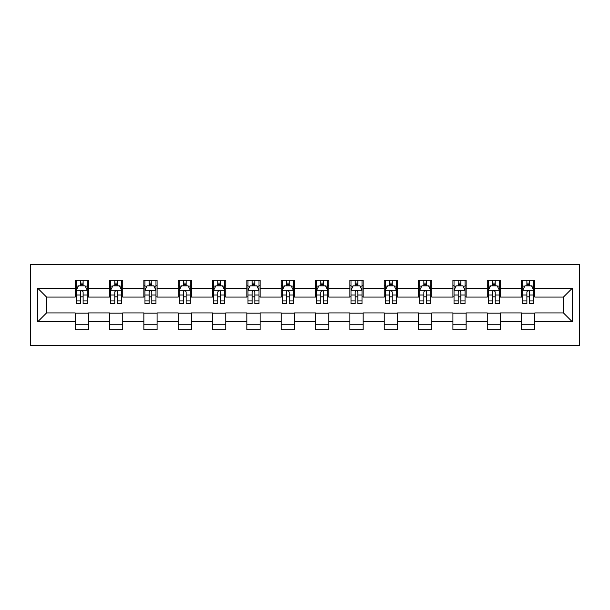 <?xml version="1.0" encoding="UTF-8"?>
<svg xmlns="http://www.w3.org/2000/svg" width="610" height="610" viewBox="0 0 610 610"><rect width="100%" height="100%" fill="white"/><g stroke="black" fill="none" stroke-linecap="round" stroke-linejoin="round"><path stroke-width="0.91" d="M30.5 345.725L579.5 345.725L579.5 264.275L30.5 264.275L30.5 345.725M534.817 288.271L534.817 280.234L521.603 280.234L521.603 288.271L500.474 288.271L500.474 280.234L487.268 280.234L487.268 288.271L466.132 288.271L466.132 280.234L452.925 280.234L452.925 288.271L431.796 288.271L431.796 280.234L418.59 280.234L418.59 288.271L397.453 288.271L397.453 280.234L384.247 280.234L384.247 288.271L363.11 288.271L363.11 280.234L349.904 280.234L349.904 288.271L328.775 288.271L328.775 280.234L315.568 280.234L315.568 288.271L294.432 288.271L294.432 280.234L281.225 280.234L281.225 288.271L260.096 288.271L260.096 280.234L246.89 280.234L246.89 288.271L225.753 288.271L225.753 280.234L212.547 280.234L212.547 288.271L191.41 288.271L191.41 280.234L178.204 280.234L178.204 288.271L157.075 288.271L157.075 280.234L143.868 280.234L143.868 288.271L122.732 288.271L122.732 280.234L109.525 280.234L109.525 288.271L88.397 288.271L88.397 280.234L75.182 280.234L75.182 288.271L37.767 288.271L37.767 321.729L46.566 312.922L75.182 312.922L75.182 329.766L88.397 329.766L88.397 312.922L109.525 312.922L109.525 329.766L122.732 329.766L122.732 312.922L143.868 312.922L143.868 329.766L157.075 329.766L157.075 312.922L178.204 312.922L178.204 329.766L191.41 329.766L191.41 312.922L212.547 312.922L212.547 329.766L225.753 329.766L225.753 312.922L246.89 312.922L246.89 329.766L260.096 329.766L260.096 312.922L281.225 312.922L281.225 329.766L294.432 329.766L294.432 312.922L315.568 312.922L315.568 329.766L328.775 329.766L328.775 312.922L349.904 312.922L349.904 329.766L363.11 329.766L363.11 312.922L384.247 312.922L384.247 329.766L397.453 329.766L397.453 312.922L418.59 312.922L418.59 329.766L431.796 329.766L431.796 312.922L452.925 312.922L452.925 329.766L466.132 329.766L466.132 312.922L487.268 312.922L487.268 329.766L500.474 329.766L500.474 312.922L521.603 312.922L521.603 329.766L534.817 329.766L534.817 312.922L563.434 312.922L563.434 297.078L534.817 297.078L534.817 288.271L572.233 288.271L572.233 321.729L534.817 321.729M521.603 321.729L500.474 321.729M487.268 321.729L466.132 321.729M452.925 321.729L431.796 321.729M418.59 321.729L397.453 321.729M384.247 321.729L363.11 321.729M349.904 321.729L328.775 321.729M315.568 321.729L294.432 321.729M281.225 321.729L260.096 321.729M246.89 321.729L225.753 321.729M212.547 321.729L191.41 321.729M178.204 321.729L157.075 321.729M143.868 321.729L122.732 321.729M109.525 321.729L88.397 321.729M75.182 321.729L37.767 321.729M521.603 288.271L521.603 297.078L500.474 297.078L500.474 288.271M487.268 288.271L487.268 297.078L466.132 297.078L466.132 288.271M452.925 288.271L452.925 297.078L431.796 297.078L431.796 288.271M418.59 288.271L418.59 297.078L397.453 297.078L397.453 288.271M384.247 288.271L384.247 297.078L363.11 297.078L363.11 288.271M349.904 288.271L349.904 297.078L328.775 297.078L328.775 288.271M315.568 288.271L315.568 297.078L294.432 297.078L294.432 288.271M281.225 288.271L281.225 297.078L260.096 297.078L260.096 288.271M246.89 288.271L246.89 297.078L225.753 297.078L225.753 288.271M212.547 288.271L212.547 297.078L191.41 297.078L191.41 288.271M178.204 288.271L178.204 297.078L157.075 297.078L157.075 288.271M143.868 288.271L143.868 297.078L122.732 297.078L122.732 288.271M109.525 288.271L109.525 297.078L88.397 297.078L88.397 288.271M75.182 288.271L75.182 297.078L46.566 297.078L37.767 288.271M46.566 297.078L46.566 312.922M572.233 321.729L563.434 312.922M563.434 297.078L572.233 288.271M75.182 285.739L76.288 285.739M80.467 285.739L83.112 285.739M87.291 285.739L88.397 285.739M75.182 296.856L76.288 296.856M80.467 296.856L83.112 296.856M87.291 296.856L88.397 296.856M75.182 313.143L88.397 313.143M75.182 324.261L88.397 324.261M109.525 313.143L122.732 313.143M109.525 324.261L122.732 324.261M109.525 285.739L110.624 285.739M114.81 285.739L117.448 285.739M121.634 285.739L122.732 285.739M109.525 296.856L110.624 296.856M114.81 296.856L117.448 296.856M121.634 296.856L122.732 296.856M143.868 313.143L157.075 313.143M143.868 324.261L157.075 324.261M143.868 285.739L144.966 285.739M149.153 285.739L151.791 285.739M155.969 285.739L157.075 285.739M143.868 296.856L144.966 296.856M149.153 296.856L151.791 296.856M155.969 296.856L157.075 296.856M178.204 313.143L191.41 313.143M178.204 324.261L191.41 324.261M178.204 285.739L179.309 285.739M183.488 285.739L186.134 285.739M190.312 285.739L191.41 285.739M178.204 296.856L179.309 296.856M183.488 296.856L186.134 296.856M190.312 296.856L191.41 296.856M212.547 313.143L225.753 313.143M212.547 324.261L225.753 324.261M212.547 285.739L213.645 285.739M217.831 285.739L220.469 285.739M224.655 285.739L225.753 285.739M212.547 296.856L213.645 296.856M217.831 296.856L220.469 296.856M224.655 296.856L225.753 296.856M246.89 313.143L260.096 313.143M246.89 324.261L260.096 324.261M246.89 285.739L247.988 285.739M252.166 285.739L254.812 285.739M258.991 285.739L260.096 285.739M246.89 296.856L247.988 296.856M252.166 296.856L254.812 296.856M258.991 296.856L260.096 296.856M281.225 313.143L294.432 313.143M281.225 324.261L294.432 324.261M281.225 285.739L282.323 285.739M286.509 285.739L289.148 285.739M293.334 285.739L294.432 285.739M281.225 296.856L282.323 296.856M286.509 296.856L289.148 296.856M293.334 296.856L294.432 296.856M315.568 313.143L328.775 313.143M315.568 324.261L328.775 324.261M315.568 285.739L316.666 285.739M320.852 285.739L323.491 285.739M327.677 285.739L328.775 285.739M315.568 296.856L316.666 296.856M320.852 296.856L323.491 296.856M327.677 296.856L328.775 296.856M349.904 313.143L363.11 313.143M349.904 324.261L363.11 324.261M349.904 285.739L351.009 285.739M355.188 285.739L357.834 285.739M362.012 285.739L363.11 285.739M349.904 296.856L351.009 296.856M355.188 296.856L357.834 296.856M362.012 296.856L363.11 296.856M384.247 313.143L397.453 313.143M384.247 324.261L397.453 324.261M384.247 285.739L385.345 285.739M389.531 285.739L392.169 285.739M396.355 285.739L397.453 285.739M384.247 296.856L385.345 296.856M389.531 296.856L392.169 296.856M396.355 296.856L397.453 296.856M418.59 313.143L431.796 313.143M418.59 324.261L431.796 324.261M418.59 285.739L419.688 285.739M423.866 285.739L426.512 285.739M430.69 285.739L431.796 285.739M418.59 296.856L419.688 296.856M423.866 296.856L426.512 296.856M430.69 296.856L431.796 296.856M452.925 313.143L466.132 313.143M452.925 324.261L466.132 324.261M452.925 285.739L454.031 285.739M458.209 285.739L460.847 285.739M465.033 285.739L466.132 285.739M452.925 296.856L454.031 296.856M458.209 296.856L460.847 296.856M465.033 296.856L466.132 296.856M487.268 313.143L500.474 313.143M487.268 324.261L500.474 324.261M487.268 285.739L488.366 285.739M492.552 285.739L495.19 285.739M499.376 285.739L500.474 285.739M487.268 296.856L488.366 296.856M492.552 296.856L495.19 296.856M499.376 296.856L500.474 296.856M521.603 313.143L534.817 313.143M521.603 324.261L534.817 324.261M521.603 285.739L522.709 285.739M526.887 285.739L529.533 285.739M533.712 285.739L534.817 285.739M521.603 296.856L522.709 296.856M526.887 296.856L529.533 296.856M533.712 296.856L534.817 296.856M83.112 283.101L80.467 283.101M87.291 300.921L83.112 300.921L83.112 303.681L87.291 303.681L87.291 290.253L85.095 285.846L78.492 285.846L76.288 290.253L76.288 303.681L80.467 303.681L80.467 300.921L76.288 300.921M76.288 290.253L76.288 280.234M87.291 290.253L87.291 280.234M80.467 285.846L80.467 280.234M83.112 280.234L83.112 285.846M83.112 300.921L83.112 291.9C82.228 290.207 81.351 290.207 80.467 291.9L80.467 300.921M117.448 283.101L114.81 283.101M121.634 300.921L117.448 300.921L117.448 303.681L121.634 303.681L121.634 290.253L119.43 285.846L112.827 285.846L110.624 290.253L110.624 303.681L114.81 303.681L114.81 300.921L110.624 300.921M110.624 290.253L110.624 280.234M121.634 290.253L121.634 280.234M114.81 285.846L114.81 280.234M117.448 280.234L117.448 285.846M117.448 300.921L117.448 291.9C116.571 290.207 115.694 290.207 114.81 291.9L114.81 300.921M151.791 283.101L149.153 283.101M155.969 300.921L151.791 300.921L151.791 303.681L155.969 303.681L155.969 290.253L153.773 285.846L147.17 285.846L144.966 290.253L144.966 303.681L149.153 303.681L149.153 300.921L144.966 300.921M144.966 290.253L144.966 280.234M155.969 290.253L155.969 280.234M149.153 285.846L149.153 280.234M151.791 280.234L151.791 285.846M151.791 300.921L151.791 291.9C150.914 290.207 150.029 290.207 149.153 291.9L149.153 300.921M186.134 283.101L183.488 283.101M190.312 300.921L186.134 300.921L186.134 303.681L190.312 303.681L190.312 290.253L188.109 285.846L181.505 285.846L179.309 290.253L179.309 303.681L183.488 303.681L183.488 300.921L179.309 300.921M179.309 290.253L179.309 280.234M190.312 290.253L190.312 280.234M183.488 285.846L183.488 280.234M186.134 280.234L186.134 285.846M186.134 300.921L186.134 291.9C185.249 290.207 184.373 290.207 183.488 291.9L183.488 300.921M220.469 283.101L217.831 283.101M224.655 300.921L220.469 300.921L220.469 303.681L224.655 303.681L224.655 290.253L222.452 285.846L215.848 285.846L213.645 290.253L213.645 303.681L217.831 303.681L217.831 300.921L213.645 300.921M213.645 290.253L213.645 280.234M224.655 290.253L224.655 280.234M217.831 285.846L217.831 280.234M220.469 280.234L220.469 285.846M220.469 300.921L220.469 291.9C219.592 290.207 218.708 290.207 217.831 291.9L217.831 300.921M254.812 283.101L252.166 283.101M258.991 300.921L254.812 300.921L254.812 303.681L258.991 303.681L258.991 290.253L256.795 285.846L250.191 285.846L247.988 290.253L247.988 303.681L252.166 303.681L252.166 300.921L247.988 300.921M247.988 290.253L247.988 280.234M258.991 290.253L258.991 280.234M252.166 285.846L252.166 280.234M254.812 280.234L254.812 285.846M254.812 300.921L254.812 291.9C253.928 290.207 253.051 290.207 252.166 291.9L252.166 300.921M289.148 283.101L286.509 283.101M293.334 300.921L289.148 300.921L289.148 303.681L293.334 303.681L293.334 290.253L291.13 285.846L284.527 285.846L282.323 290.253L282.323 303.681L286.509 303.681L286.509 300.921L282.323 300.921M282.323 290.253L282.323 280.234M293.334 290.253L293.334 280.234M286.509 285.846L286.509 280.234M289.148 280.234L289.148 285.846M289.148 300.921L289.148 291.9C288.271 290.207 287.394 290.207 286.509 291.9L286.509 300.921M323.491 283.101L320.852 283.101M327.677 300.921L323.491 300.921L323.491 303.681L327.677 303.681L327.677 290.253L325.473 285.846L318.87 285.846L316.666 290.253L316.666 303.681L320.852 303.681L320.852 300.921L316.666 300.921M316.666 290.253L316.666 280.234M327.677 290.253L327.677 280.234M320.852 285.846L320.852 280.234M323.491 280.234L323.491 285.846M323.491 300.921L323.491 291.9C322.614 290.207 321.729 290.207 320.852 291.9L320.852 300.921M357.834 283.101L355.188 283.101M362.012 300.921L357.834 300.921L357.834 303.681L362.012 303.681L362.012 290.253L359.808 285.846L353.205 285.846L351.009 290.253L351.009 303.681L355.188 303.681L355.188 300.921L351.009 300.921M351.009 290.253L351.009 280.234M362.012 290.253L362.012 280.234M355.188 285.846L355.188 280.234M357.834 280.234L357.834 285.846M357.834 300.921L357.834 291.9C356.949 290.207 356.072 290.207 355.188 291.9L355.188 300.921M392.169 283.101L389.531 283.101M396.355 300.921L392.169 300.921L392.169 303.681L396.355 303.681L396.355 290.253L394.151 285.846L387.548 285.846L385.345 290.253L385.345 303.681L389.531 303.681L389.531 300.921L385.345 300.921M385.345 290.253L385.345 280.234M396.355 290.253L396.355 280.234M389.531 285.846L389.531 280.234M392.169 280.234L392.169 285.846M392.169 300.921L392.169 291.9C391.292 290.207 390.408 290.207 389.531 291.9L389.531 300.921M426.512 283.101L423.866 283.101M430.69 300.921L426.512 300.921L426.512 303.681L430.69 303.681L430.69 290.253L428.495 285.846L421.891 285.846L419.688 290.253L419.688 303.681L423.866 303.681L423.866 300.921L419.688 300.921M419.688 290.253L419.688 280.234M430.69 290.253L430.69 280.234M423.866 285.846L423.866 280.234M426.512 280.234L426.512 285.846M426.512 300.921L426.512 291.9C425.635 290.207 424.751 290.207 423.866 291.9L423.866 300.921M460.847 283.101L458.209 283.101M465.033 300.921L460.847 300.921L460.847 303.681L465.033 303.681L465.033 290.253L462.83 285.846L456.227 285.846L454.031 290.253L454.031 303.681L458.209 303.681L458.209 300.921L454.031 300.921M454.031 290.253L454.031 280.234M465.033 290.253L465.033 280.234M458.209 285.846L458.209 280.234M460.847 280.234L460.847 285.846M460.847 300.921L460.847 291.9C459.97 290.207 459.094 290.207 458.209 291.9L458.209 300.921M495.19 283.101L492.552 283.101M499.376 300.921L495.19 300.921L495.19 303.681L499.376 303.681L499.376 290.253L497.173 285.846L490.57 285.846L488.366 290.253L488.366 303.681L492.552 303.681L492.552 300.921L488.366 300.921M488.366 290.253L488.366 280.234M499.376 290.253L499.376 280.234M492.552 285.846L492.552 280.234M495.19 280.234L495.19 285.846M495.19 300.921L495.19 291.9C494.313 290.207 493.429 290.207 492.552 291.9L492.552 300.921M529.533 283.101L526.887 283.101M533.712 300.921L529.533 300.921L529.533 303.681L533.712 303.681L533.712 290.253L531.508 285.846L524.905 285.846L522.709 290.253L522.709 303.681L526.887 303.681L526.887 300.921L522.709 300.921M522.709 290.253L522.709 280.234M533.712 290.253L533.712 280.234M526.887 285.846L526.887 280.234M529.533 280.234L529.533 285.846M529.533 300.921L529.533 291.9C528.649 290.207 527.772 290.207 526.887 291.9L526.887 300.921M87.238 290.139L76.341 290.139M76.288 286.113L78.355 286.113M85.225 286.113L87.291 286.113M80.467 295.019L76.288 295.019M87.291 295.019L83.112 295.019M83.112 284.496L80.467 284.496M121.581 290.139L110.684 290.139M110.624 286.113L112.698 286.113M119.568 286.113L121.634 286.113M114.81 295.019L110.624 295.019M121.634 295.019L117.448 295.019M117.448 284.496L114.81 284.496M155.916 290.139L145.02 290.139M144.966 286.113L147.033 286.113M153.903 286.113L155.969 286.113M149.153 295.019L144.966 295.019M155.969 295.019L151.791 295.019M151.791 284.496L149.153 284.496M190.259 290.139L179.363 290.139M179.309 286.113L181.376 286.113M188.246 286.113L190.312 286.113M183.488 295.019L179.309 295.019M190.312 295.019L186.134 295.019M186.134 284.496L183.488 284.496M224.594 290.139L213.698 290.139M213.645 286.113L215.719 286.113M222.581 286.113L224.655 286.113M217.831 295.019L213.645 295.019M224.655 295.019L220.469 295.019M220.469 284.496L217.831 284.496M258.937 290.139L248.041 290.139M247.988 286.113L250.054 286.113M256.924 286.113L258.991 286.113M252.166 295.019L247.988 295.019M258.991 295.019L254.812 295.019M254.812 284.496L252.166 284.496M293.28 290.139L282.384 290.139M282.323 286.113L284.397 286.113M291.267 286.113L293.334 286.113M286.509 295.019L282.323 295.019M293.334 295.019L289.148 295.019M289.148 284.496L286.509 284.496M327.616 290.139L316.72 290.139M316.666 286.113L318.733 286.113M325.603 286.113L327.677 286.113M320.852 295.019L316.666 295.019M327.677 295.019L323.491 295.019M323.491 284.496L320.852 284.496M361.959 290.139L351.063 290.139M351.009 286.113L353.076 286.113M359.946 286.113L362.012 286.113M355.188 295.019L351.009 295.019M362.012 295.019L357.834 295.019M357.834 284.496L355.188 284.496M396.302 290.139L385.406 290.139M385.345 286.113L387.419 286.113M394.281 286.113L396.355 286.113M389.531 295.019L385.345 295.019M396.355 295.019L392.169 295.019M392.169 284.496L389.531 284.496M430.637 290.139L419.741 290.139M419.688 286.113L421.754 286.113M428.624 286.113L430.69 286.113M423.866 295.019L419.688 295.019M430.69 295.019L426.512 295.019M426.512 284.496L423.866 284.496M464.98 290.139L454.084 290.139M454.031 286.113L456.097 286.113M462.967 286.113L465.033 286.113M458.209 295.019L454.031 295.019M465.033 295.019L460.847 295.019M460.847 284.496L458.209 284.496M499.315 290.139L488.419 290.139M488.366 286.113L490.432 286.113M497.303 286.113L499.376 286.113M492.552 295.019L488.366 295.019M499.376 295.019L495.19 295.019M495.19 284.496L492.552 284.496M533.659 290.139L522.762 290.139M522.709 286.113L524.775 286.113M531.645 286.113L533.712 286.113M526.887 295.019L522.709 295.019M533.712 295.019L529.533 295.019M529.533 284.496L526.887 284.496"/></g></svg>
